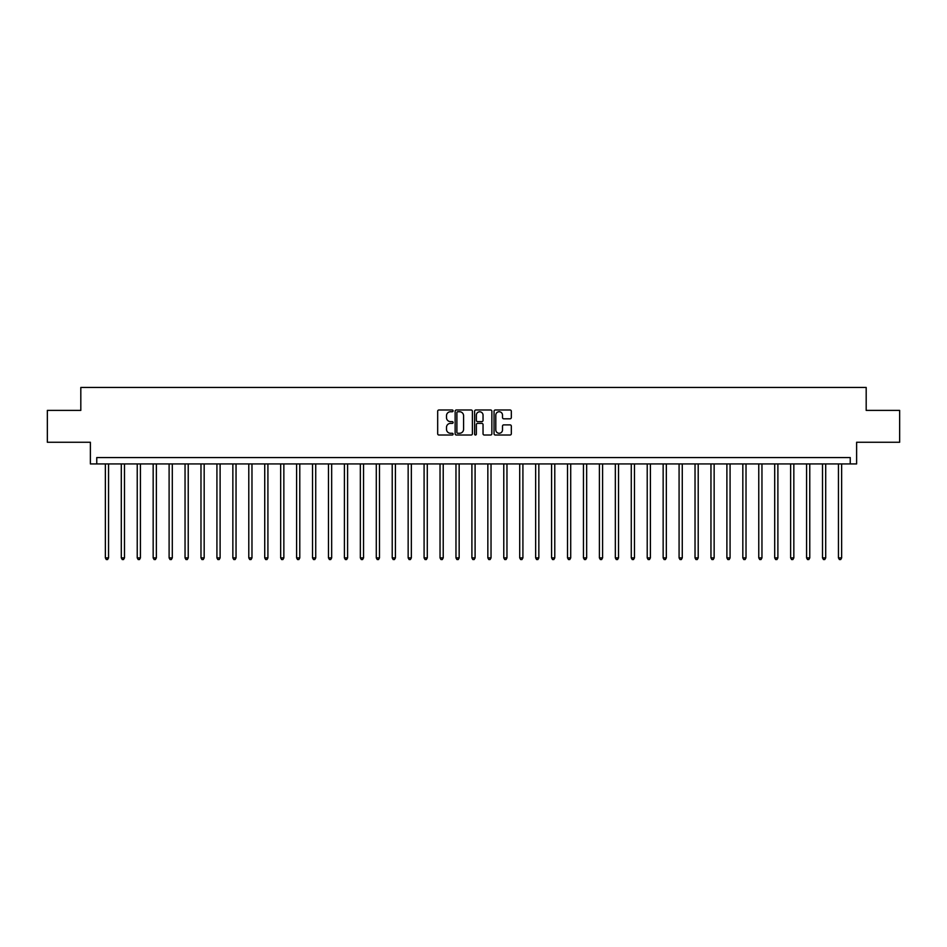<?xml version="1.0" encoding="UTF-8"?>
<svg xmlns="http://www.w3.org/2000/svg" width="947" height="947" viewBox="0 0 947 947"><rect width="100%" height="100%" fill="white"/><g stroke="black" fill="none" stroke-linecap="round" stroke-linejoin="round"><path stroke-width="1.42" d="M453.104 410.868A0.876 0.876 0 0 0 452.228 409.992L438.935 409.992A1.255 1.255 0 0 0 437.68 411.235L437.68 433.762A1.255 1.255 0 0 0 438.935 435.016L452.228 435.016A0.876 0.876 0 0 0 453.104 434.14A0.876 0.876 0 0 0 452.228 433.264L450.5 433.264A4.001 4.001 0 0 1 446.499 429.263L446.499 427.381A4.001 4.001 0 0 1 450.5 423.38L452.228 423.38A0.876 0.876 0 0 0 453.104 422.504A0.876 0.876 0 0 0 452.228 421.628L450.5 421.628A4.001 4.001 0 0 1 446.499 417.627L446.499 415.745A4.001 4.001 0 0 1 450.5 411.744L452.228 411.744A0.876 0.876 0 0 0 453.104 410.868M510.078 418.811A1.255 1.255 0 0 0 511.321 417.556L511.321 411.235A1.255 1.255 0 0 0 510.078 409.992L495.305 409.992A1.255 1.255 0 0 0 494.05 411.235L494.05 433.762A1.255 1.255 0 0 0 495.305 435.016L510.078 435.016A1.255 1.255 0 0 0 511.321 433.762L511.321 426.126A1.255 1.255 0 0 0 510.078 424.883L503.757 424.883A1.255 1.255 0 0 0 502.502 426.126L502.502 429.914A3.35 3.35 0 0 1 499.152 433.264A3.35 3.35 0 0 1 495.802 429.914L495.802 415.082A3.35 3.35 0 0 1 499.152 411.744A3.35 3.35 0 0 1 502.502 415.082L502.502 417.556A1.255 1.255 0 0 0 503.757 418.811L510.078 418.811M850.24 463.935L856.621 463.935L856.621 442.261L899.65 442.261L899.65 410.394L866.185 410.394L866.185 387.441L80.815 387.441L80.815 410.394L47.35 410.394L47.35 442.261L90.379 442.261L90.379 463.935L850.24 463.935L850.24 457.567L96.76 457.567L96.76 463.935M472.399 411.235A1.255 1.255 0 0 0 471.156 409.992L456.383 409.992A1.255 1.255 0 0 0 455.14 411.235L455.14 433.762A1.255 1.255 0 0 0 456.383 435.016L471.156 435.016A1.255 1.255 0 0 0 472.399 433.762L472.399 411.235M475.844 409.992L490.617 409.992A1.255 1.255 0 0 1 491.86 411.235L491.86 433.762A1.255 1.255 0 0 1 490.617 435.016L484.296 435.016A1.255 1.255 0 0 1 483.041 433.762L483.041 424.635A1.255 1.255 0 0 0 481.786 423.38L477.596 423.38A1.255 1.255 0 0 0 476.353 424.635L476.353 434.14A0.876 0.876 0 0 1 475.477 435.016A0.876 0.876 0 0 1 474.601 434.14L474.601 411.235A1.255 1.255 0 0 1 475.844 409.992M457.768 411.744A0.876 0.876 0 0 0 456.892 412.62L456.892 432.388A0.876 0.876 0 0 0 457.768 433.264L459.579 433.264A4.001 4.001 0 0 0 463.58 429.263L463.58 415.745A4.001 4.001 0 0 0 459.579 411.744L457.768 411.744M483.041 415.153A3.35 3.35 0 0 0 479.691 411.803A3.35 3.35 0 0 0 476.353 415.153L476.353 420.373A1.255 1.255 0 0 0 477.596 421.628L481.786 421.628A1.255 1.255 0 0 0 483.041 420.373L483.041 415.153M105.366 463.935L105.366 557.901L108.55 557.901L108.55 463.935M108.55 557.901L107.591 559.559L106.313 559.559L105.366 557.901M121.299 463.935L121.299 557.901L124.483 557.901L124.483 463.935M124.483 557.901L123.524 559.559L122.258 559.559L121.299 557.901M137.232 463.935L137.232 557.901L140.416 557.901L140.416 463.935M140.416 557.901L139.469 559.559L138.191 559.559L137.232 557.901M153.165 463.935L153.165 557.901L156.362 557.901L156.362 463.935M156.362 557.901L155.403 559.559L154.124 559.559L153.165 557.901M169.111 463.935L169.111 557.901L172.295 557.901L172.295 463.935M172.295 557.901L171.336 559.559L170.058 559.559L169.111 557.901M185.044 463.935L185.044 557.901L188.228 557.901L188.228 463.935M188.228 557.901L187.269 559.559L186.003 559.559L185.044 557.901M200.977 463.935L200.977 557.901L204.173 557.901L204.173 463.935M204.173 557.901L203.214 559.559L201.936 559.559L200.977 557.901M216.922 463.935L216.922 557.901L220.106 557.901L220.106 463.935M220.106 557.901L219.148 559.559L217.869 559.559L216.922 557.901M232.855 463.935L232.855 557.901L236.04 557.901L236.04 463.935M236.04 557.901L235.081 559.559L233.814 559.559L232.855 557.901M248.789 463.935L248.789 557.901L251.973 557.901L251.973 463.935M251.973 557.901L251.026 559.559L249.748 559.559L248.789 557.901M264.734 463.935L264.734 557.901L267.918 557.901L267.918 463.935M267.918 557.901L266.959 559.559L265.681 559.559L264.734 557.901M280.667 463.935L280.667 557.901L283.851 557.901L283.851 463.935M283.851 557.901L282.893 559.559L281.626 559.559L280.667 557.901M296.6 463.935L296.6 557.901L299.785 557.901L299.785 463.935M299.785 557.901L298.838 559.559L297.559 559.559L296.6 557.901M312.534 463.935L312.534 557.901L315.73 557.901L315.73 463.935M315.73 557.901L314.771 559.559L313.493 559.559L312.534 557.901M328.479 463.935L328.479 557.901L331.663 557.901L331.663 463.935M331.663 557.901L330.704 559.559L329.426 559.559L328.479 557.901M344.412 463.935L344.412 557.901L347.596 557.901L347.596 463.935M347.596 557.901L346.638 559.559L345.371 559.559L344.412 557.901M360.345 463.935L360.345 557.901L363.541 557.901L363.541 463.935M363.541 557.901L362.583 559.559L361.304 559.559L360.345 557.901M376.29 463.935L376.29 557.901L379.475 557.901L379.475 463.935M379.475 557.901L378.516 559.559L377.237 559.559L376.29 557.901M392.224 463.935L392.224 557.901L395.408 557.901L395.408 463.935M395.408 557.901L394.449 559.559L393.183 559.559L392.224 557.901M408.157 463.935L408.157 557.901L411.341 557.901L411.341 463.935M411.341 557.901L410.394 559.559L409.116 559.559L408.157 557.901M424.09 463.935L424.09 557.901L427.286 557.901L427.286 463.935M427.286 557.901L426.328 559.559L425.049 559.559L424.09 557.901M440.035 463.935L440.035 557.901L443.22 557.901L443.22 463.935M443.22 557.901L442.261 559.559L440.994 559.559L440.035 557.901M455.969 463.935L455.969 557.901L459.153 557.901L459.153 463.935M459.153 557.901L458.206 559.559L456.928 559.559L455.969 557.901M471.902 463.935L471.902 557.901L475.098 557.901L475.098 463.935M475.098 557.901L474.139 559.559L472.861 559.559L471.902 557.901M487.847 463.935L487.847 557.901L491.031 557.901L491.031 463.935M491.031 557.901L490.073 559.559L488.794 559.559L487.847 557.901M503.78 463.935L503.78 557.901L506.965 557.901L506.965 463.935M506.965 557.901L506.006 559.559L504.739 559.559L503.78 557.901M519.714 463.935L519.714 557.901L522.91 557.901L522.91 463.935M522.91 557.901L521.951 559.559L520.672 559.559L519.714 557.901M535.659 463.935L535.659 557.901L538.843 557.901L538.843 463.935M538.843 557.901L537.884 559.559L536.606 559.559L535.659 557.901M551.592 463.935L551.592 557.901L554.776 557.901L554.776 463.935M554.776 557.901L553.817 559.559L552.551 559.559L551.592 557.901M567.525 463.935L567.525 557.901L570.71 557.901L570.71 463.935M570.71 557.901L569.763 559.559L568.484 559.559L567.525 557.901M583.459 463.935L583.459 557.901L586.655 557.901L586.655 463.935M586.655 557.901L585.696 559.559L584.417 559.559L583.459 557.901M599.404 463.935L599.404 557.901L602.588 557.901L602.588 463.935M602.588 557.901L601.629 559.559L600.362 559.559L599.404 557.901M615.337 463.935L615.337 557.901L618.521 557.901L618.521 463.935M618.521 557.901L617.574 559.559L616.296 559.559L615.337 557.901M631.27 463.935L631.27 557.901L634.466 557.901L634.466 463.935M634.466 557.901L633.507 559.559L632.229 559.559L631.27 557.901M647.215 463.935L647.215 557.901L650.4 557.901L650.4 463.935M650.4 557.901L649.441 559.559L648.162 559.559L647.215 557.901M663.149 463.935L663.149 557.901L666.333 557.901L666.333 463.935M666.333 557.901L665.374 559.559L664.107 559.559L663.149 557.901M679.082 463.935L679.082 557.901L682.266 557.901L682.266 463.935M682.266 557.901L681.319 559.559L680.041 559.559L679.082 557.901M695.027 463.935L695.027 557.901L698.211 557.901L698.211 463.935M698.211 557.901L697.252 559.559L695.974 559.559L695.027 557.901M710.96 463.935L710.96 557.901L714.145 557.901L714.145 463.935M714.145 557.901L713.186 559.559L711.919 559.559L710.96 557.901M726.894 463.935L726.894 557.901L730.078 557.901L730.078 463.935M730.078 557.901L729.131 559.559L727.852 559.559L726.894 557.901M742.827 463.935L742.827 557.901L746.023 557.901L746.023 463.935M746.023 557.901L745.064 559.559L743.786 559.559L742.827 557.901M758.772 463.935L758.772 557.901L761.956 557.901L761.956 463.935M761.956 557.901L760.997 559.559L759.731 559.559L758.772 557.901M774.705 463.935L774.705 557.901L777.889 557.901L777.889 463.935M777.889 557.901L776.942 559.559L775.664 559.559L774.705 557.901M790.638 463.935L790.638 557.901L793.835 557.901L793.835 463.935M793.835 557.901L792.876 559.559L791.597 559.559L790.638 557.901M806.584 463.935L806.584 557.901L809.768 557.901L809.768 463.935M809.768 557.901L808.809 559.559L807.531 559.559L806.584 557.901M822.517 463.935L822.517 557.901L825.701 557.901L825.701 463.935M825.701 557.901L824.742 559.559L823.476 559.559L822.517 557.901M838.45 463.935L838.45 557.901L841.634 557.901L841.634 463.935M841.634 557.901L840.687 559.559L839.409 559.559L838.45 557.901"/></g></svg>
